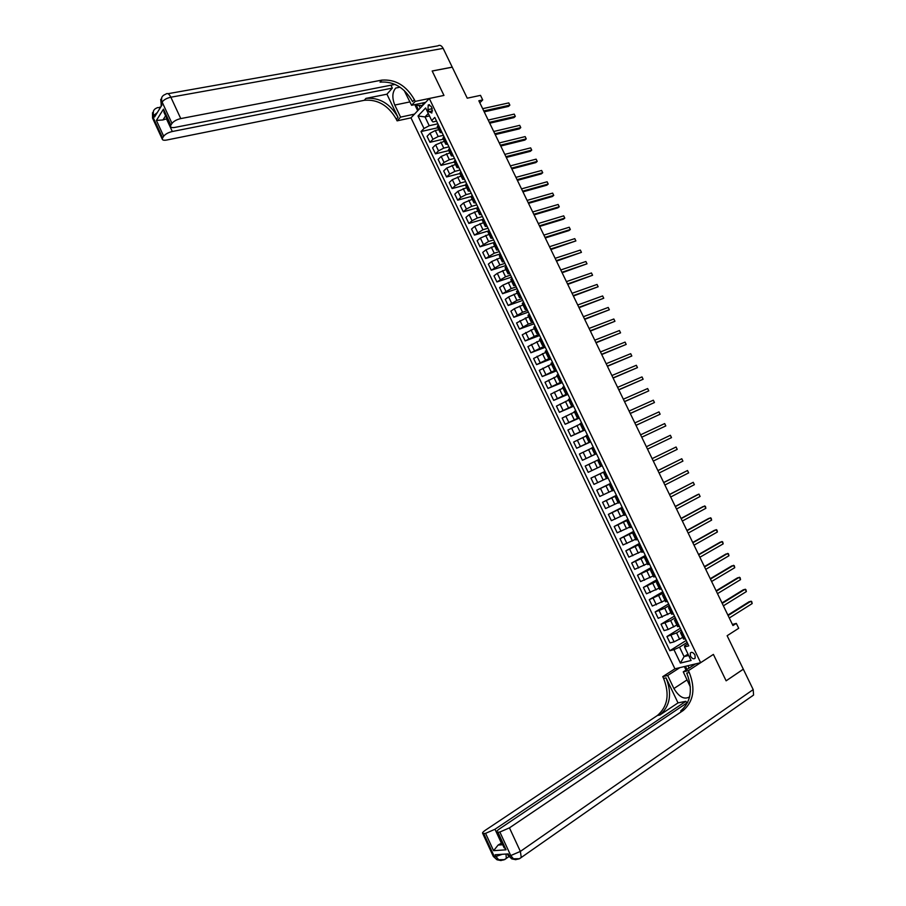 <?xml version="1.0" encoding="UTF-8"?>
<svg xmlns="http://www.w3.org/2000/svg" width="906" height="906" viewBox="0 0 906 906"><rect width="100%" height="100%" fill="white"/><g stroke="black" fill="none" stroke-linecap="round" stroke-linejoin="round"><path stroke-width="1.36" d="M694.97 655.038C693.271 652.377 691.697 651.72 690.259 653.056L690.474 656.148C692.173 658.798 693.747 659.455 695.185 658.118L694.97 655.038M499.863 832.025L509.455 827.858L520.372 851.413L753.192 689.602L743.328 669.217L726.125 680.825L713.396 654.404L700.644 662.694L429.297 98.471L410.984 117.848L674.925 668.821L662.75 676.635L663.611 678.435C669.794 694.211 667.722 706.567 657.394 715.502L485.446 830.179C483.113 831.776 482.185 832.852 482.672 833.384L483.691 833.52L494.348 856.6L495.956 856.498L495.152 854.766L508.266 853.894L509.081 855.66L510.746 855.558L499.863 832.025L497.915 832.206L506.058 849.805L493.577 850.689L498.107 845.072L502.705 844.72M689.262 672.501C695.649 688.673 693.645 701.323 683.26 710.451L680.689 710.95C691.063 701.844 693.079 689.228 686.714 673.09L689.262 672.501L688.379 670.655L713.396 654.404L726.125 680.825L743.305 669.16L727.133 635.718L738.707 628.288L736.329 623.396L732.399 624.438M167.972 93.703L437.904 45.855C439.818 44.677 441.573 45.527 443.159 48.38L452.23 67.146L432.173 70.985L443.963 95.424L432.196 71.03L452.253 67.191L467.236 98.188L480.508 95.368L482.717 99.932L478.844 100.77L732.943 625.548L736.329 623.396M427.96 109.615L428.946 111.676L431.822 113.035L432.083 108.403L431.097 106.342L428.232 104.971L427.96 109.615L432.219 108.709M700.644 662.694L674.925 668.821M428.312 113.488L425.016 116.919L429.24 125.719L424.008 128.482L421.018 131.551L669.851 650.723L686.193 640.463M424.008 128.482L418.017 115.991L425.65 107.961L431.709 120.577L432.943 121.925L436.556 121.121M687.824 643.849L684.642 645.853L684.562 646.941L688.787 645.853L434.778 117.418L431.709 120.577M684.562 646.941L691.074 660.497L680.395 663.079L673.962 649.67L669.851 650.723M425.639 102.344L411.584 105.289L415.208 101.404L443.963 95.424L429.297 98.471M479.818 102.786L482.717 99.932M429.489 115.945L425.016 116.919L418.017 115.991M682.286 632.343L680.485 632.648L681.844 631.403M676.284 619.851L674.506 620.202L675.876 618.991M670.293 607.382L668.526 607.767L669.919 606.59M664.313 594.936L662.569 595.344L663.962 594.211M658.345 582.513L656.612 582.954L658.028 581.856M652.377 570.112L650.667 570.576L652.093 569.523M646.42 557.722L644.721 558.232L646.171 557.201M640.474 545.355L638.798 545.888L640.259 544.902M634.54 533.011L632.886 533.577L634.359 532.626M628.617 520.69L626.975 521.29L628.47 520.372M622.705 508.379L621.074 509.013L622.592 508.13M616.805 496.092L615.185 496.76L616.714 495.922M610.904 483.827L609.308 484.517L610.848 483.713M605.015 471.584L603.441 472.309L604.993 471.539M596.329 453.498L594.766 454.268L596.352 453.555M590.463 441.301L588.923 442.105L590.519 441.426M584.608 429.116L583.09 429.954L584.698 429.308M578.764 416.964L577.258 417.825L578.889 417.224M572.932 404.823L571.437 405.718L573.09 405.152M567.099 392.706L565.627 393.634L567.292 393.091M561.29 380.611L559.829 381.562L561.505 381.064M555.48 368.527L554.042 369.512L555.729 369.048M549.682 356.466L548.255 357.485L549.965 357.055M543.894 344.427L542.49 345.469L544.212 345.073M538.119 332.4L536.726 333.487L538.458 333.125M532.354 320.407L530.973 321.517L532.728 321.188M526.59 308.414L525.231 309.558L526.998 309.263M520.837 296.455L519.489 297.621L521.278 297.361M515.095 284.507L513.77 285.707L515.571 285.481M509.365 272.581L508.051 273.816L509.863 273.623M503.645 260.679L502.343 261.936L504.178 261.777M497.926 248.788L496.647 250.079L498.493 249.954M492.218 236.919L490.961 238.244L492.819 238.153M486.522 225.073L485.276 226.421L487.145 226.364M480.837 213.238L479.602 214.62L481.494 214.597M475.163 201.426L473.94 202.831L475.843 202.842M469.489 189.637L468.289 191.075L470.203 191.121M463.838 177.859L462.649 179.32L464.574 179.399M458.187 166.104L457.009 167.599L458.957 167.712M452.547 154.371L451.381 155.889L453.34 156.036M446.907 142.65L445.763 144.201L447.745 144.382M441.29 130.951L440.157 132.525L442.151 132.74M688.005 654.109L684.075 656.612L688.662 655.468M437.847 123.794L429.24 125.719M438.798 129.705L435.299 130.509L430.067 133.261L427.066 136.308L429.942 142.299L443.351 139.162M443.385 135.322L438.187 136.523L432.955 139.286L429.942 142.299M444.359 141.257L435.627 144.835L432.592 147.837L435.469 153.839L448.844 150.6M448.934 146.874L443.747 148.108L438.515 150.86L435.469 153.839M449.92 152.831L441.188 156.432L438.13 159.388L441.018 165.39L454.348 162.072M454.495 158.437L449.319 159.716L444.076 162.457L441.018 165.39M455.48 164.416L446.749 168.04L443.68 170.951L446.567 176.964L459.874 173.544M460.067 170.022L454.903 171.347L449.659 174.077L446.567 176.964M461.063 176.024L452.332 179.66L449.229 182.536L452.128 188.561L465.39 185.039M465.65 181.63L460.497 182.989L455.242 185.719L452.128 188.561M466.647 187.655L457.915 191.313L454.789 194.133L457.689 200.169L471.041 196.523M471.233 193.25L466.103 194.643L460.826 197.372L457.689 200.169M472.241 199.297L463.521 202.967L460.361 205.753L463.272 211.8L476.93 207.961M476.828 204.892L471.709 206.319L466.431 209.048L463.272 211.8M477.847 210.962L469.127 214.654L465.944 217.395L468.855 223.454L483.068 219.331M482.434 216.557L477.326 218.018L472.037 220.736L468.855 223.454M483.464 222.638L474.733 226.353L471.539 229.048L474.45 235.118L489.24 230.713M488.04 228.233L482.955 229.739L474.45 235.118M489.081 234.337L480.361 238.074L477.134 240.724L480.044 246.794L494.801 242.287M493.668 239.92L488.583 241.472L480.044 246.794M494.71 246.058L485.99 249.807L482.739 252.412L485.661 258.504L500.372 253.884M499.297 251.642L494.234 253.216L485.661 258.504M500.35 257.791L491.63 261.562L488.357 264.122L491.279 270.214L505.956 265.492M504.936 263.374L499.885 264.994L491.279 270.214M506.001 269.546L497.281 273.34L493.985 275.854L496.907 281.959L511.55 277.123M510.588 275.118L505.548 276.783L496.907 281.959M511.652 281.313L502.943 285.13L499.614 287.598L502.547 293.714L517.145 288.765M516.239 286.896L511.222 288.584L502.547 293.714M517.326 293.102L508.606 296.942L505.254 299.365L508.198 305.492L522.751 300.43M521.913 298.674L516.896 300.418L508.198 305.492M523 304.914L514.28 308.765L510.905 311.154L513.849 317.281L528.368 312.117M527.586 310.486L522.592 312.264L513.849 317.281M528.685 316.749L516.567 322.955L519.512 329.105L533.996 323.816M533.272 322.31L528.289 324.122L519.512 329.105M534.381 328.595L522.241 334.778L525.186 340.928L539.625 335.537M538.957 334.155L525.186 340.928M540.078 340.463L527.915 346.613L530.871 352.785L545.265 347.27M544.665 346.024L530.871 352.785M545.786 352.343L533.6 358.482L536.567 364.654L550.916 359.025M550.372 357.904L536.567 364.654M551.505 364.246L539.297 370.35L542.264 376.545L556.578 370.803M556.091 369.795L542.264 376.545M557.235 376.171L545.004 382.253L547.971 388.448L562.241 382.592M561.822 381.72L547.971 388.448M562.977 388.108L550.723 394.167L553.691 400.373L567.926 394.404M567.564 393.657L553.691 400.373M568.719 400.067L556.443 406.103L559.421 412.321L573.611 406.239M573.305 405.616L559.421 412.321M574.483 412.049L562.173 418.062L565.163 424.28L579.308 418.085M579.07 417.587L565.163 424.28M580.248 424.053L567.915 430.033L570.905 436.262L585.016 429.954M584.834 429.591L570.905 436.262M586.023 436.069L573.668 442.026L576.658 448.266L590.723 441.845M590.61 441.607L576.658 448.266M591.811 448.108L579.432 454.031L582.422 460.282L596.442 453.747M596.397 453.634L582.422 460.282M597.598 460.157L585.197 466.069L588.198 472.332L591.924 470.565L588.9 464.28M600.621 466.431L591.924 470.565M604.97 471.482L590.972 478.119L604.936 471.403M606.42 478.527L593.985 484.382L590.972 478.119M610.78 483.566L596.76 490.18L610.678 483.351M612.241 490.622L599.772 496.465L596.76 490.18M616.59 495.661L602.558 502.275L616.431 495.322M618.062 502.751L605.57 508.56L602.558 502.275M622.422 507.779L608.368 514.381L622.196 507.315M623.906 514.891L611.391 520.678L608.368 514.381M628.254 519.919L614.177 526.499L627.971 519.319M629.749 527.054L617.201 532.819L614.177 526.499M634.098 532.082L619.998 538.651L633.747 531.346M635.604 539.24L623.034 544.97L619.998 538.651M639.953 544.257L625.842 550.814L639.534 543.396M641.471 551.437L628.877 557.145L625.842 550.814M645.819 556.454L631.675 563L645.344 555.469M647.337 563.668L634.721 569.342L631.675 563M651.686 568.674L637.53 575.208L651.142 567.552M653.226 575.91L640.576 581.561L637.53 575.208M657.575 580.916L643.396 587.428L656.963 579.659M659.115 588.164L646.442 593.792L643.396 587.428M663.464 593.17L649.262 599.67L662.796 591.777M665.015 600.452L652.32 606.046L649.262 599.67M669.364 605.446L664.721 608.209L655.151 611.935L668.628 603.917M670.927 612.75L658.209 618.322L655.151 611.935M675.276 617.745L670.655 620.553L661.04 624.223L674.472 616.08M676.85 625.072L668.175 629.477L664.098 630.61L661.04 624.223M681.199 630.066L676.589 632.909L666.941 636.522L680.327 628.266M682.773 637.405L674.098 641.844L670.01 642.932L666.941 636.522M687.122 642.399L679.545 647.167L684.075 656.612L680.395 663.079M438.368 124.869L437.338 126.659M421.018 131.551L437.858 127.735M443.985 136.557L442.943 138.312M449.614 148.267L448.549 149.988M455.254 160L454.166 161.676M460.894 171.744L459.795 173.386M466.545 183.51L465.435 185.118M472.219 195.288L471.075 196.862M477.892 207.1L476.726 208.629M483.566 218.912L482.4 220.418M489.263 230.758L488.062 232.219M494.959 242.615L493.747 244.042M500.667 254.495L499.444 255.888M506.386 266.387L505.14 267.746M512.116 278.301L510.848 279.626M517.858 290.237L516.567 291.528M523.6 302.196L522.286 303.442M529.353 314.167L528.028 315.379M535.118 326.16L533.77 327.338M540.893 338.176L539.523 339.308M546.669 350.203L545.287 351.302M552.467 362.253L551.063 363.317M558.266 374.325L556.839 375.344M564.076 386.409L562.615 387.349L565.627 393.634M569.897 398.515L568.436 399.467M575.729 410.645L574.234 411.528L577.258 417.825M581.573 422.796L580.055 423.646L583.09 429.954M587.416 434.959L585.888 435.786L588.923 442.105M593.271 447.145L591.731 447.949L594.766 454.268M598.47 459.67L597.575 460.112L600.621 466.454L601.527 466.024L598.47 459.67L599.138 459.353M602.196 465.707L601.527 466.024M608.073 477.949L606.488 478.662L603.441 472.309M613.974 490.203L612.354 490.871L609.308 484.517M619.874 502.479L618.243 503.124L615.185 496.76M625.786 514.778L624.132 515.367M631.697 527.088L630.021 527.643M637.631 539.432L635.933 539.931M643.566 551.788L641.856 552.252M649.523 564.155L647.779 564.585M655.48 576.556L653.724 576.952M661.448 588.979L659.67 589.319M667.428 601.414L665.627 601.72M673.407 613.872L671.595 614.143M679.409 626.34L677.575 626.578M673.962 649.67L679.545 647.167M685.412 638.843L683.554 639.036M484.2 111.834L508.526 106.41L509.863 105.141L483.77 110.94M508.776 102.899L509.863 105.141L508.776 102.899L482.66 108.663M489.704 123.216L513.974 117.61L515.321 116.364L489.297 122.355M514.223 114.111L515.321 116.364L514.223 114.111L488.187 120.068M495.231 134.609L519.432 128.833L520.78 127.599L494.823 133.782M519.693 125.345L520.78 127.599L519.693 125.345L493.713 131.495M500.758 146.025L524.891 140.068L526.25 138.856L500.372 145.22M525.163 136.602L526.25 138.856L525.163 136.602L499.263 142.933M506.295 157.451L530.361 151.325L531.731 150.124L505.922 156.681M530.644 147.871L531.731 150.124L530.644 147.871L504.812 154.394M422.694 105.47L415.65 105.379L415.242 104.53M423.227 102.854L422.638 105.481M691.505 666.51L694.959 664.268M152.82 118.697L153.805 115.447L154.541 117.021L161.902 105.141L161.166 103.544L162.106 102.027C163.861 99.739 166.783 98.131 170.849 97.202L180.758 118.584C176.704 119.558 173.782 121.155 171.993 123.386L162.106 102.027C160.883 98.969 161.472 96.67 163.839 95.107L165.934 94.065C167.485 92.82 169.128 93.862 170.849 97.202L443.159 48.38M411.584 105.289L404.144 90.407M399.999 87.157L395.718 88.041C392.253 92.152 391.936 97.814 394.79 105.051L400.577 117.123L397.088 120.86L396.296 119.196C388.402 105.447 377.734 99.15 364.28 100.306L166.727 140.022C164.02 140.509 162.514 140.192 162.231 139.082L152.559 118.12L152.491 112.718M415.208 101.404L414.393 99.694C406.307 85.617 395.435 79.094 381.777 80.124L180.758 118.584M390.95 85.209L392.332 88.109L172.31 131.506C168.301 132.48 165.424 134.054 163.68 136.217L156.398 120.43L163.465 109.139L164.53 113.51M386.941 94.19L398.017 117.338C390.112 103.567 379.421 97.248 365.945 98.392L386.941 94.19L392.332 88.109M163.465 109.139L170.86 125.13L171.993 123.386M170.86 125.13L170.475 126.376C170.77 127.519 172.276 127.859 174.994 127.395L395.095 84.394M414.506 114.122L400.577 117.123M410.984 117.848L397.088 120.86M153.488 110.974L152.899 116.908L162.593 137.893L163.68 136.217M162.593 137.893L162.231 139.082M165.594 115.809L162.967 119.943L166.455 118.867L172.31 131.506M414.393 99.694L412.592 101.631C404.529 87.588 393.68 81.087 380.044 82.129L381.777 80.124M162.967 119.943L156.398 120.43M417.711 110.736L414.778 104.62M416.33 105.39L418.493 109.909M419.014 105.424L420.271 108.029M679.862 667.643L667.677 675.491L673.905 688.526C679.138 697.144 684.381 699.919 689.636 696.839M690.361 686.907L683.26 671.856L688.379 670.655M667.677 675.491L662.75 676.635M678.016 702.897L666.046 677.869C672.252 693.69 670.191 706.068 659.851 715.027L678.016 702.897L685.899 701.289L686.737 703.056M493.577 850.689L485.571 833.35L483.691 833.52M485.571 833.35L494.982 829.262L501.403 843.146L498.107 845.072M685.899 701.289L494.982 829.262M753.192 689.602L753.577 695.038L751.674 696.442M695.502 663.917L683.26 671.856M687.756 702.365L499.591 828.809C497.258 830.428 496.341 831.504 496.85 832.059L497.915 832.206M683.26 710.451L509.455 827.858M503.521 846.487L506.058 849.805M686.035 670.055L684.358 666.567M685.457 666.306L686.963 669.443M687.948 665.717L689.081 668.073M511.833 168.901L535.842 162.593L537.224 161.415L511.471 168.165M536.125 159.15L537.224 161.415L536.125 159.15L510.361 165.866M517.383 180.373L541.324 173.884L542.717 172.718L517.043 179.66M541.618 170.464L542.717 172.718L541.618 170.464L515.933 177.361M522.943 191.857L546.828 185.198L548.221 184.043L522.615 191.177M547.122 181.778L548.221 184.043L547.122 181.778L521.505 188.878M528.515 203.363L552.332 196.523L553.736 195.39L528.209 202.718M552.637 193.114L553.736 195.39L552.637 193.114L527.088 200.407M534.098 214.881L557.836 207.859L559.262 206.749L533.793 214.269M558.153 204.473L559.262 206.749L558.153 204.473L532.683 211.959M539.682 226.421L563.362 219.218L564.789 218.12L539.398 225.832M563.691 215.843L564.789 218.12L563.691 215.843L538.277 223.522M545.276 237.984L568.889 230.6L570.327 229.512L545.016 237.417M569.228 227.236L570.327 229.512L569.228 227.236L543.883 235.107M550.882 249.558L575.876 240.928L550.633 249.025M574.766 238.64L575.876 240.928L574.766 238.64L549.5 246.704M556.499 261.143L581.437 252.355L556.261 260.656M580.327 250.067L581.437 252.355L580.327 250.067L555.129 258.323M562.116 272.751L586.997 263.805L561.89 272.298M585.888 261.506L586.997 263.805L585.888 261.506L560.769 269.965M567.745 284.382L592.569 275.265L567.541 283.952M591.459 272.966L592.569 275.265L591.459 272.966L566.409 281.619M573.385 296.036L598.153 286.749L573.192 295.628M597.043 284.45L598.153 286.749L597.043 284.45L572.06 293.295M579.036 307.7L603.747 298.244L578.855 307.327M602.626 295.945L603.747 298.244L602.626 295.945L577.722 304.982M584.698 319.376L609.342 309.761L584.529 319.048M608.22 307.451L609.342 309.761L608.22 307.451L583.396 316.704M590.361 331.086L614.947 321.29L590.214 330.781M613.826 318.991L614.947 321.29L613.826 318.991L589.081 328.425M596.035 342.808L620.565 332.853L595.899 342.525M619.444 330.531L620.565 332.853L619.444 330.531L594.766 340.18M601.72 354.54L626.193 344.416L601.607 354.303M625.072 342.106L626.193 344.416L625.072 342.106L600.463 351.947M607.416 366.296L631.822 356.001L607.314 366.092M630.701 353.691L631.822 356.001L630.701 353.691L606.171 363.725M613.113 378.074L637.473 367.61L613.022 377.893M636.34 365.288L637.473 367.61L636.34 365.288L611.878 375.537M618.821 389.863L643.124 379.24L618.753 389.716M641.992 376.907L643.124 379.24L641.992 376.907L617.609 387.349M624.54 401.675L648.775 390.882L624.483 401.562M647.643 388.549L648.775 390.882L647.643 388.549L623.339 399.195M630.27 413.51L654.449 402.536L630.236 413.43M653.317 400.203L654.449 402.536L653.317 400.203L629.081 411.052M636.012 425.356L660.123 414.212L635.989 425.31M658.99 411.879L660.123 414.212L658.99 411.879L634.834 422.932M664.676 423.566L665.808 425.911L641.754 437.213L665.808 425.911L664.676 423.566L640.599 434.823M646.363 446.749L670.372 435.288L671.505 437.632L647.518 449.127M646.363 446.737L670.372 435.288L671.505 437.632M677.212 449.365L676.069 447.009L652.127 458.64L676.069 447.009L677.212 449.365L653.305 461.063M657.926 470.633L681.776 458.753L682.92 461.109L659.092 473.023M657.892 470.554L681.776 458.753L682.92 461.109M663.724 482.604L687.507 470.52L688.651 472.875L664.891 485.004M663.679 482.502L687.507 470.52L688.651 472.875M669.534 494.597L693.226 482.309L694.381 484.665L670.7 496.998M669.466 494.461L693.226 482.309L694.381 484.665M675.355 506.601L698.968 494.11L700.112 496.477L676.51 509.013M675.264 506.431L697.292 494.778L698.968 494.11L700.112 496.477M681.176 518.64L704.709 505.933L705.865 508.3L682.343 521.041M681.074 518.425L703.033 506.59L705.423 506.363L705.865 508.3M687.008 530.69L710.474 517.768L711.618 520.135L688.175 533.102M686.895 530.44L708.775 518.402L711.176 518.187L711.618 520.135M692.852 542.751L716.238 529.625L717.393 532.003L694.019 545.163M692.716 542.479L714.528 530.248L716.94 530.033L717.393 532.003M698.707 554.834L722.014 541.505L723.169 543.883L699.874 557.258M698.56 554.529L720.293 542.105L722.705 541.901L723.169 543.883M704.562 566.941L727.79 553.396L728.945 555.774L705.74 569.364M704.404 566.601L726.068 553.974L728.481 553.781L728.945 555.774M710.44 579.07L733.588 565.31L734.743 567.7L711.618 581.493M710.259 578.696L731.844 565.876L734.268 565.684L734.743 567.7M716.318 591.21L739.387 577.247L740.542 579.636L717.495 593.645M716.125 590.803L737.631 577.79L740.066 577.609L740.542 579.636M722.207 603.385L745.196 589.194L746.363 591.584L723.384 605.82M721.991 602.943L743.43 589.715L745.865 589.546L746.363 591.584M728.107 615.559L751.017 601.165L752.184 603.566L729.285 618.005M727.88 615.083L749.239 601.663L751.686 601.505L752.184 603.566M438.187 136.523L435.299 130.509M443.747 148.108L440.86 142.083M449.319 159.716L446.42 153.68M454.903 171.347L452.003 165.3M460.497 182.989L457.587 176.93M466.103 194.643L463.181 188.584M471.709 206.319L468.787 200.249M477.326 218.018L474.404 211.936M482.955 229.739L480.021 223.635M488.583 241.472L485.65 235.367M494.234 253.216L491.29 247.112M499.885 264.994L496.941 258.867M505.548 276.783L502.604 270.645M511.222 288.584L508.266 282.446M516.896 300.418L513.94 294.257M522.592 312.264L519.625 306.103M528.289 324.122L525.321 317.949M533.996 336.013L531.018 329.829M539.704 347.915L536.737 341.721M545.435 359.829L542.456 353.634M551.165 371.766L548.187 365.56M556.907 383.725L553.928 377.508M562.66 395.707L559.67 389.478M568.424 407.7L565.435 401.46M574.2 419.727L571.199 413.476M579.976 431.754L576.975 425.492M585.763 443.815L582.762 437.541M591.573 455.888L588.549 449.603M597.371 467.983L594.359 461.686M603.192 480.089L600.168 473.793M609.025 492.218L605.989 485.91M614.857 504.37L611.822 498.051M620.701 516.545L617.665 510.214M626.556 528.742L623.509 522.4M632.422 540.95L629.376 534.597M638.3 553.181L635.242 546.816M644.177 565.423L641.12 559.059M650.066 577.7L647.009 571.312M655.978 589.987L652.898 583.589M661.89 602.297L658.809 595.888M667.801 614.619L664.721 608.209M673.736 626.975L670.655 620.553M679.681 639.342L676.589 632.909M432.955 139.286L430.067 133.261M440.746 131.495L437.825 125.413M446.364 143.182L443.442 137.1M438.515 150.86L435.627 144.835M451.992 154.892L449.059 148.799M444.076 162.457L441.188 156.432M457.632 166.625L454.699 160.521M449.659 174.077L446.749 168.04M463.272 178.369L460.339 172.265M455.242 185.719L452.332 179.66M468.934 190.135L465.99 184.02M460.826 197.372L457.915 191.313M474.597 201.925L471.652 195.798M466.431 209.048L463.521 202.967M480.271 213.725L477.315 207.587M472.037 220.736L469.127 214.654M485.944 225.549L482.989 219.399M477.655 232.446L474.733 226.353M491.641 237.395L488.685 231.234M483.283 244.167L480.361 238.074M497.337 249.252L494.382 243.08M488.923 255.922L485.99 249.807M503.057 261.132L500.078 254.948M494.563 267.678L491.63 261.562M508.764 273.034L505.797 266.84M500.225 279.467L497.281 273.34M514.495 284.948L511.516 278.754M505.888 291.268L502.943 285.13M520.237 296.885L517.247 290.679M511.562 303.091L508.606 296.942M525.978 308.844L522.989 302.627M517.235 314.926L514.28 308.765M531.731 320.815L528.742 314.586M522.932 326.783L519.965 320.622M537.496 332.808L534.506 326.568M528.628 338.663L525.661 332.491M543.272 344.824L540.27 338.572M534.336 350.565L531.369 344.371M549.059 356.862L546.046 350.599M540.055 362.479L537.077 356.273M554.846 368.912L551.833 362.638M545.774 374.405L542.796 368.198M560.655 380.984L557.632 374.699M551.516 386.364L548.526 380.146M566.465 393.068L563.441 386.783M557.258 398.334L554.268 392.105M572.286 405.186L569.251 398.878M563.011 410.327L560.021 404.087M578.119 417.315L575.084 411.007M568.775 422.332L565.774 416.092M583.951 429.455L580.916 423.136M574.551 434.37L571.55 428.108M589.806 441.63L586.76 435.299M580.327 446.409L577.326 440.146M595.661 453.815L592.615 447.473M586.125 458.481L583.113 452.207M607.405 478.255L604.347 471.89M597.733 482.672L594.71 476.375M613.294 490.497L610.225 484.132M603.543 494.801L600.519 488.493M619.183 502.773L616.114 496.386M609.376 506.941L606.341 500.633M625.095 515.061L622.014 508.662M615.208 519.115L612.173 512.785M631.006 527.36L627.926 520.961M621.063 531.29L618.017 524.959M636.929 539.693L633.849 533.283M626.918 543.498L623.872 537.156M642.864 552.037L639.783 545.616M632.784 555.718L629.727 549.364M648.809 564.404L645.718 557.971M638.651 567.971L635.604 561.595M654.766 576.794L651.663 570.35M644.54 580.225L641.482 573.849M660.723 589.206L657.62 582.751M650.429 592.513L647.371 586.125M666.703 601.629L663.588 595.163M656.34 604.812L653.26 598.413M672.682 614.087L669.568 607.609M662.252 617.133L659.172 610.723M678.673 626.556L675.559 620.066M668.175 629.477L665.095 623.056M684.676 639.036L681.561 632.547M674.098 641.844L671.018 635.412M432.615 110.883L428.946 111.676M398.017 117.338L396.296 119.196M365.945 98.392L364.28 100.306M161.087 105.436L161.766 97.52M160.305 107.723L157.587 107.576L155.538 108.595C153.193 110.158 152.616 112.435 153.805 115.447L157.304 112.559M409.965 101.902L394.79 105.051M666.046 677.869L663.611 678.435M659.851 715.027L657.394 715.502M519.591 858.729L513.453 858.786C516.284 859.817 518.889 859.386 521.256 857.495L519.229 858.752M508.81 856.702L504.348 859.647M502.252 854.29L495.956 856.498L498.617 859.681C501.38 860.7 503.94 860.292 506.273 858.458L506.035 854.041M482.672 833.384L493.306 856.419L496.998 859.783L493.136 856.057M504.687 859.624L496.998 859.783L501.12 860.575M753.577 695.038L521.256 857.495L520.372 851.413L510.746 855.558L513.453 858.786L511.777 858.888L515.967 859.703M507.281 853.962L511.777 858.888L507.802 855.083M687.099 679.874L673.905 688.526M691.414 652.32L690.259 653.056M440.157 132.525L437.247 126.466M445.763 144.201L442.853 138.131M451.381 155.889L448.459 149.807M457.009 167.599L454.087 161.506M462.649 179.32L459.716 173.227M468.289 191.075L465.356 184.96M473.94 202.831L471.007 196.715M479.602 214.62L476.658 208.493M485.276 226.421L482.332 220.283M490.961 238.244L488.006 232.095M496.647 250.079L493.691 243.918M502.343 261.936L499.376 255.764M508.051 273.816L505.084 267.632M513.77 285.707L510.791 279.524M519.489 297.621L516.511 291.426M525.231 309.558L522.241 303.351M530.973 321.517L527.983 315.288M536.726 333.487L533.736 327.259M542.49 345.469L539.489 339.24M548.255 357.485L545.253 351.234M554.042 369.512L551.029 363.261M559.829 381.562L556.816 375.299M571.437 405.718L568.413 399.433M624.143 515.389L621.074 509.013M630.044 527.677L626.975 521.29M635.955 539.976L632.886 533.577M641.878 552.309L638.798 545.888M647.813 564.653L644.721 558.232M653.758 577.009L650.667 570.576M659.704 589.398L656.612 582.954M665.661 601.799L662.569 595.344M671.64 614.223L668.526 607.767M677.62 626.669L674.506 620.202M683.611 639.138L680.485 632.648M429.489 104.711L428.232 104.971M170.475 126.376L163.873 112.095M161.359 106.025L160.736 99.309M160.747 106.999L159.535 107.225M400.044 87.191L395.718 88.041M504.11 847.767L496.85 832.059"/></g></svg>
